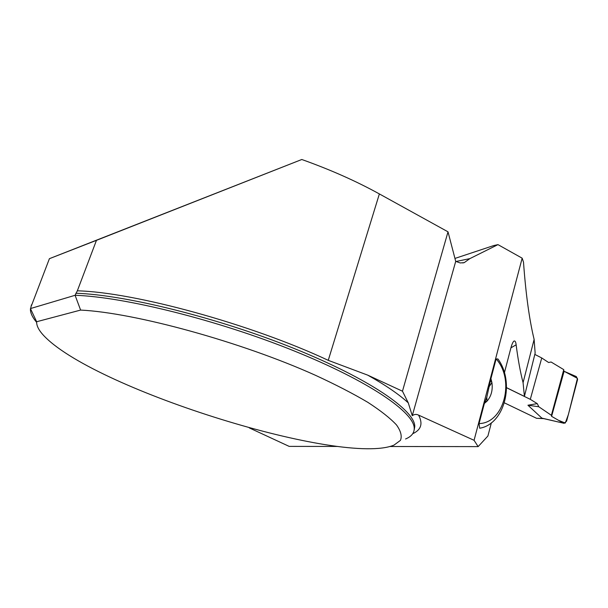 <?xml version="1.0" encoding="UTF-8"?>
<svg xmlns="http://www.w3.org/2000/svg" width="608" height="608" viewBox="0 0 608 608"><rect width="100%" height="100%" fill="white"/><g stroke="black" fill="none" stroke-linecap="round" stroke-linejoin="round"><path stroke-width="0.91" d="M491.363 422.796L487.912 436.004L478.131 446.614L474.065 440.306L522.166 258.18L523.496 262.116C525.806 294.021 529.348 319.785 534.12 339.424L523.078 382.66C520.334 372.142 518.016 359.526 516.131 344.812L510.918 347.844M504.404 372.795L510.766 348.422C511.822 344.417 512.878 341.977 513.927 341.096C515.082 340.624 515.82 341.856 516.131 344.812M490.922 378.624L496.12 358.933L497.929 358.963C515.219 382.394 504.648 424.278 479.682 428.23L479.058 423.571L484.378 403.431L487.008 401.181C491.287 396.226 492.921 390.024 491.91 382.576L490.922 378.624L486.788 397.244L485.1 401.926M486.788 397.244L487.008 401.181L484.933 401.926L484.378 403.431M462.711 262.952L464.216 262.641L460.21 262.945L455.711 261.372L448.012 231.83L379.369 193.929C356.166 181.131 330.304 169.655 301.796 159.501L96.459 240.342L77.33 290.829C134.026 292.091 251.089 324.125 328.252 360.339L367.764 375.159C385.829 385.328 399.334 394.569 408.28 402.891L402.473 391.195L367.764 375.159M301.796 159.501L49.408 258.681L31.434 305.733M49.408 258.681L96.459 240.342M506.57 387.676L524.415 396.401L535.146 353.088L534.12 339.424M522.166 258.18L497.975 244.629L493.795 245.541L454.944 258.43M455.711 261.372L412.27 415.705L408.28 402.891M474.065 440.306L418.585 415.12C416.366 414.04 414.261 414.23 412.27 415.705M497.975 244.629L469.862 258.62L455.962 261.501M464.216 262.641L469.862 258.62M448.012 231.83L402.473 391.195M249.265 427.888L289.172 446.386L337.843 446.447M414.124 430.19L414.778 426.58L414.238 428.503C414.588 412.634 369.383 381.201 293.428 350.641C217.649 320.082 124.61 296.924 75.088 295.29L77.33 290.829M414.238 428.503C414.23 433.101 411.342 436.59 405.566 438.984M36.624 322.339C32.65 317.657 30.575 313.439 30.408 309.685L31.441 304.821M36.647 321.738L80.613 310.08C134.938 312.687 241.794 342.061 315.613 375.364C335.806 384.689 353.218 393.68 367.848 402.344C380.654 410.658 390.192 418.175 396.469 424.901C400.87 431.072 402.192 436.232 400.429 440.374L393.999 445.109C343.231 466.344 98.922 390.716 45.266 337.159C39.322 331.261 36.45 326.124 36.647 321.738L30.43 308.575L75.088 295.29L80.613 310.08M524.415 396.401L523.078 382.66M389.766 446.508L478.131 446.614M496.12 358.933C515.174 379.848 504.184 423.229 479.058 423.571M489.417 386.308L491.91 382.576L490.588 380.517M504.42 402.861L536.575 418.304L543.75 418.631M534.82 354.411L541.751 357.968L548.576 362.49L551.099 362.011L563.76 369.641L551.38 415.317L538.817 406.767L537.259 403.628L527.942 405.224L541.865 418.122L543.18 418.494M541.751 357.968L530.298 399.334L537.259 403.628M530.298 399.334L506.57 387.737M541.865 418.122L564.095 423.312L566.626 421.139L577.6 379.483L576.346 376.603L563.829 371.161L563.76 369.641M527.942 405.224L538.817 406.767M563.289 423.046L551.593 416.336L551.38 415.317M563.829 371.161L551.593 416.336L558.402 420.25L565.28 423.054L568.381 414.565L577.44 378.351L564.095 371.275L551.593 416.336M379.369 193.929L328.252 360.339M414.139 430.114L414.778 426.58C415.158 410.605 370.006 379.08 294.112 348.483C218.386 317.893 125.392 294.789 75.863 293.246M418.585 415.12C423.1 423.67 421.154 429.864 412.733 433.702M536.575 418.304L542.86 418.441M543.218 418.509L563.631 423.206"/></g></svg>
